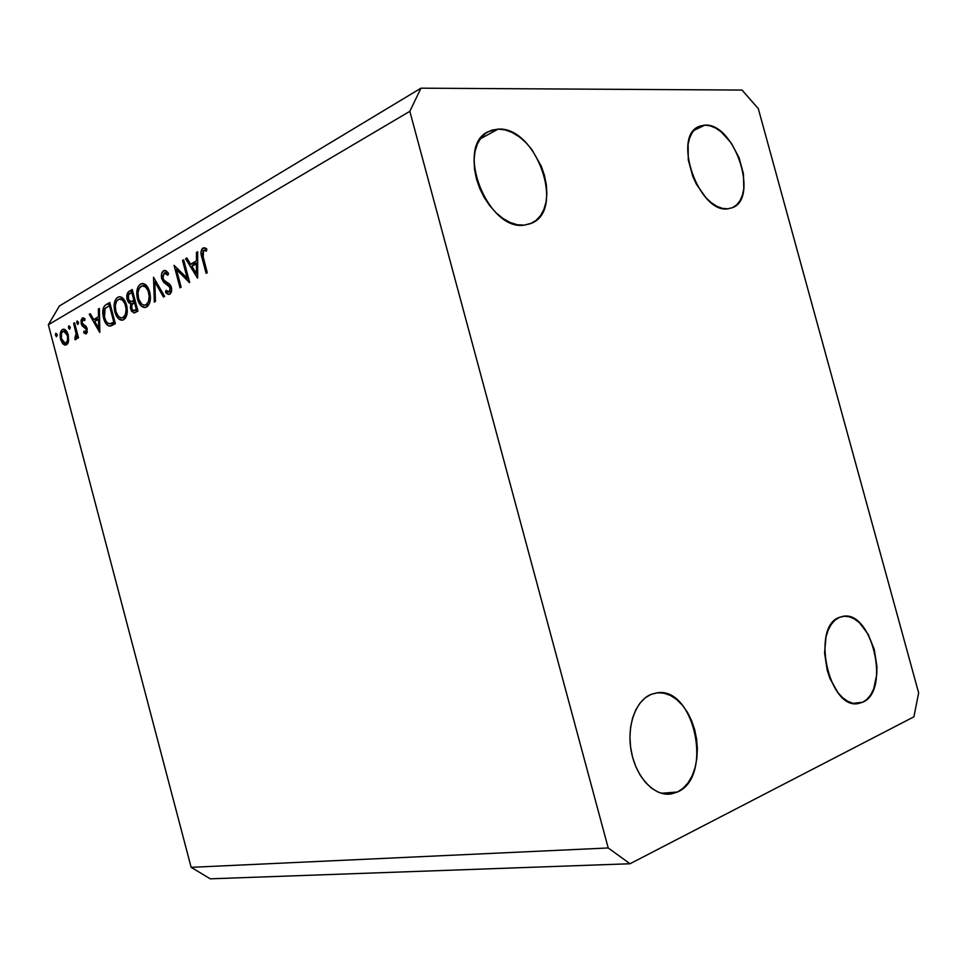 <?xml version="1.0" encoding="UTF-8"?>
<svg xmlns="http://www.w3.org/2000/svg" width="967" height="967" viewBox="0 0 967 967"><rect width="100%" height="100%" fill="white"/><g stroke="black" fill="none" stroke-linecap="round" stroke-linejoin="round"><path stroke-width="1.45" d="M704.919 125.13C734.497 122.7 759.542 198.465 732.309 207.724L727.813 208.812L732.575 207.615L736.685 204.871L739.997 200.701L742.39 195.274L743.792 188.807L743.442 173.734L739.054 157.706L731.245 143.019L721.14 131.826L715.677 128.103L710.201 125.831L704.919 125.13L700.048 126.036L695.757 128.526L692.251 132.527L689.664 137.894L688.093 144.421L688.286 159.906L692.819 176.538L696.53 184.443L706.043 197.86L711.47 202.84L717.055 206.394L722.579 208.413L727.813 208.812C699.068 213.719 671.811 136.661 698.851 126.544L704.919 125.13L693.835 130.424L704.919 125.13M839.574 617.297L842.68 616.414C871.823 609.428 891.006 690.595 862.806 702.199L853.196 703.347L862.806 702.199L867.109 699.189L870.771 694.693L873.672 688.903L876.791 674.362L876.9 666.166L874.253 649.425L868.148 634.231L859.47 622.784L854.55 619.037L849.461 616.813L844.409 616.221L839.574 617.297L835.162 620.016L831.33 624.283L828.236 629.964L826.023 636.83L824.573 653.051L827.232 670.409L830 678.641L837.881 692.553L842.656 697.678L847.745 701.305L852.93 703.287L858.019 703.589L862.806 702.199L858.128 703.577C828.61 709.645 810.842 626.145 839.574 617.297M651.105 694.366L656.363 692.94C694.137 685.24 713.912 776.67 677.516 791.997L661.331 793.266L677.516 791.997L683.234 788.165L688.19 782.654L692.191 775.679L695.104 767.52L696.844 758.491L697.352 748.929L696.615 739.175L694.657 729.589L691.55 720.524L687.428 712.292L682.412 705.209L676.695 699.528L670.469 695.466L663.966 693.194L657.427 692.807L651.105 694.366L645.231 697.811L640.057 703.033L635.766 709.863L632.575 718.046L630.593 727.257L629.928 737.132L630.617 747.286L632.611 757.282L635.863 766.746L640.227 775.256L645.521 782.484L651.516 788.153L657.983 792.033L664.643 793.992L671.243 793.967L677.516 791.997L669.587 794.161C653.221 795.636 635.742 776.296 631.209 751.057C626.519 725.842 635.73 700.434 651.105 694.366M498.174 129.119C536.153 126.302 565.707 209.827 531.657 223.184L524.162 225.142L530.472 223.691L535.984 220.476L540.529 215.641L543.913 209.38L546.053 201.934L546.863 193.593L546.319 184.649L544.457 175.45L541.351 166.3L531.85 149.522L525.794 142.487L519.158 136.734L512.159 132.479L505.088 129.904L498.174 129.119L491.719 130.17L485.954 133.047L481.131 137.665L477.444 143.853L475.039 151.372L474.048 159.942L474.519 169.213L476.417 178.81L479.68 188.347L484.177 197.425L489.713 205.681L496.059 212.788L502.961 218.457L510.141 222.495L517.297 224.743L524.162 225.142C487.525 231.113 454.623 146.609 488.081 131.73L498.174 129.119L480.261 138.837L498.174 129.119M758.297 108.606L918.65 692.892L913.924 716.813L630.037 863.749L210.286 878.822L191.14 867.339L608.207 847.962L409.827 111.326L48.35 324.743L191.14 867.339L48.35 324.743L59.398 305.983L420.971 88.178L742.015 90.064L758.297 108.606L918.65 692.892L913.924 716.813L630.037 863.749L608.207 847.962L191.14 867.339L210.286 878.822L630.037 863.749L608.207 847.962L409.827 111.326L420.971 88.178L59.398 305.983L48.35 324.743L409.827 111.326L420.971 88.178L742.015 90.064L758.297 108.606M187.247 278.242L182.533 260.474L183.657 259.821L189.435 282.606L176.441 269.503L181.143 287.199L180.019 287.815L174.06 265.357L187.247 278.242L174.06 265.357L180.019 287.815L181.143 287.199L176.441 269.503L189.665 282.473L183.657 259.821L182.533 260.474L183.803 260.365L182.533 260.474L187.247 278.242L188.517 278.121L187.247 278.242M161.719 278.75L161.634 273.854L163.266 270.965L166.191 270.869L168.584 273.492L167.847 275.208L166.106 273.298L164.197 273.032L162.637 277.166L164.039 280.321L169.43 283.984L171.062 286.413L171.63 290.571L169.999 294.004L167.545 294.137L165.478 292.227L166.094 290.318L168.439 292.034L169.841 291.309L169.999 287.235L163.774 282.376L161.719 278.75L170.277 288.021L169.225 291.841L166.094 290.318L165.478 292.227L168.729 294.464L169.709 294.198C171.473 292.977 172.017 290.68 171.352 287.308L169.769 284.298L163.834 280.092L162.819 278.158L164.197 273.032L167.847 275.208L168.584 273.492L164.801 270.409L163.592 270.748L165.611 270.567L163.592 270.748C161.61 272.223 160.981 274.894 161.719 278.75L162.964 278.629L161.719 278.75M153.511 277.215L164.608 296.373L163.447 297.014L154.829 281.856L155.457 301.45L154.309 302.079L153.511 277.215L154.309 302.079L155.457 301.45L154.829 281.856L163.447 297.014L164.608 296.373L153.511 277.215M140.505 284.093L143.08 283.536L145.739 284.866L148.084 287.791L149.982 293.086L150.453 297.788L149.571 303.106L147.818 306.08L145.401 307.446L141.4 306.14L139.067 303.179L137.181 297.872L137.072 289.907L138.378 286.268L140.505 284.093C136.963 286.897 135.948 291.865 137.459 298.996C139.018 304.363 141.424 307.204 144.675 307.53L146.67 306.962C150.223 304.17 151.239 299.166 149.704 291.949C148.132 286.679 145.763 283.863 142.572 283.5L140.505 284.093L143.95 283.766L140.505 284.093M117.696 297.268L120.162 296.76L122.724 298.09L124.997 300.967L126.846 306.164L126.786 315.012L125.311 318.24L122.507 320.137L118.651 318.82L116.391 315.907L114.553 310.697L114.42 302.925L115.653 299.383L117.696 297.268C114.299 299.975 113.344 304.823 114.819 311.809C116.378 317.116 118.736 319.92 121.878 320.21L123.716 319.678C127.124 316.983 128.079 312.099 126.58 305.04C125.021 299.83 122.7 297.062 119.606 296.712L117.696 297.268M99.42 308.449L99.698 332.37L89.278 314.311L90.306 313.707L93.642 319.485L98.489 316.717L98.356 309.065L99.42 308.449L98.356 309.065L98.489 316.717L93.642 319.485L90.306 313.707L89.278 314.311L99.831 332.297L99.42 308.449M55.881 333.289L57.222 334.824L56.594 336.709L55.433 334.111L55.881 333.289L55.506 335.44L56.533 336.709L57.15 334.485L55.881 333.289M68.246 334.969L68.319 342.209L66.832 344.603L64.765 345.11L62.637 343.563L60.836 340.009L60.123 334.993L60.788 331.5L62.045 329.759L64.015 329.191L66.59 331.197L68.246 334.969C67.182 331.33 65.623 329.396 63.568 329.167L62.408 329.517C60.208 331.258 59.616 334.522 60.631 339.296L63.012 343.986L66.457 344.856L68.621 340.807L68.246 334.969M68.899 325.77L70.277 327.317L69.624 329.227L68.439 326.616L68.899 325.77L68.5 327.958L69.551 329.239L70.204 326.979L68.899 325.77M73.625 323.341L74.556 322.809L78.496 337.797L77.578 338.317L76.997 336.117L76.32 339.091L74.87 339.55L76.212 334.219L73.625 323.341L76.139 333.603L74.955 337.676L75.486 339.695L76.997 336.117L77.578 338.317L78.496 337.797L74.556 322.809L73.625 323.341M77.191 320.984L78.508 322.192L77.916 324.477L76.719 321.83L77.191 320.984L76.78 323.183L77.844 324.477L78.508 322.192L77.191 320.984M87.151 328.695L86.631 333.47L85.64 333.893L83.73 332.708L84.032 331.052L85.773 331.899L86.353 330.11L85.604 328.079L82.63 326.29L81.385 324.283L81.023 320.198L82.606 317.889L85.011 318.82L84.758 320.585L83.295 319.739L82.364 320.319L82.231 323.449L85.966 326.302L87.151 328.695L86.184 326.568L82.11 323.063L82.824 319.859L84.758 320.585L85.011 318.82L82.28 318.034L81.204 323.679L82.171 325.806L86.232 329.3L85.773 331.899L84.032 331.052L83.73 332.708L86.256 333.748L87.151 328.695M103.505 317.901L102.744 311.374L103.493 307.542L105.282 305.185L109.754 302.49L115.351 323.691L111.326 325.77L108.509 325.855L105.899 323.534L103.505 317.901C104.738 322.664 106.721 325.395 109.44 326.097L115.351 323.691L109.754 302.49L106.358 304.448L110.165 304.049L106.358 304.448C102.877 306.551 101.922 311.036 103.505 317.901L104.593 317.78L103.505 317.901M129.131 291.297L132.225 289.508L137.955 311.156L134.34 312.933L131.572 311.301L130.376 307.687L130.763 303.759L128.623 302.635L127.112 299.504L127.015 294.331L129.131 291.297C127.003 292.65 126.326 295.382 127.112 299.504L130.763 303.759L130.654 309.077L133.917 312.982L137.955 311.156L132.225 289.508L129.131 291.297L132.612 290.958L129.131 291.297M197.691 251.722L197.498 278.121L185.591 258.697L186.824 257.984L190.632 264.196L196.422 260.897L196.434 252.447L197.691 251.722L196.434 252.447L196.422 260.897L190.632 264.196L186.824 257.984L185.591 258.697L197.667 278.037L197.691 251.722M203.433 250.441L202.466 254.176L207.276 272.706L206.116 273.347L200.967 252.121L202.877 248.048L204.799 247.818L206.733 248.894L206.515 251.057L203.433 250.441L206.515 251.057L206.733 248.894L202.877 248.048C200.713 250.187 200.423 253.451 201.994 257.838L206.116 273.347L207.276 272.706L203.215 257.403L203.433 250.441M57.271 335.235L55.506 335.44L57.271 335.235M67.823 343.406L63.012 343.986L67.823 343.406M61.634 339.187L60.631 339.296L61.634 339.187M64.39 329.288L62.408 329.517L64.39 329.288M65.974 343.031L65.188 343.261L61.525 338.776C60.752 335.138 61.211 332.648 62.891 331.33L63.737 331.077L67.339 335.464L68.343 335.356L67.339 335.464C68.113 339.151 67.654 341.665 65.974 343.031L68.113 342.777L65.974 343.031L67.581 340.118L67.472 336.057L65.998 332.491L63.484 331.101L61.525 333.204L61.392 338.196L63.157 342.125L65.974 343.031M70.313 327.753L68.5 327.958L70.313 327.753M78.025 335.996L76.997 336.117L78.025 335.996M76.079 339.405L74.87 339.55L76.079 339.405M76.852 337.519L75.366 337.725M77.36 333.47L76.139 333.603L77.36 333.47M75.982 328.26L74.955 328.369L75.982 328.26M78.617 322.99L76.78 323.183L78.617 322.99M87.248 332.297L83.73 332.708L87.248 332.297M87.368 331.717L85.773 331.899L87.368 331.717M87.272 329.179L86.232 329.3L87.272 329.179M86.909 327.934L85.604 328.079L86.909 327.934M86.401 326.882L84.105 327.136L86.401 326.882M84.878 325.504L82.171 325.806L84.878 325.504M82.28 323.558L81.204 323.679L82.28 323.558M83.682 317.889L82.28 318.034L83.682 317.889M90.572 314.166L89.278 314.311L90.572 314.166M98.936 318.905L93.642 319.485L98.936 318.905M99.553 316.608L98.489 316.717L99.553 316.608M99.42 308.957L98.356 309.065L99.42 308.957M98.707 328.248L94.706 321.334L99.601 319.05L98.537 319.17L98.707 328.248L99.758 328.127L98.707 328.248L98.537 319.17L94.706 321.334L98.707 328.248M110.818 325.939L109.44 326.097L110.818 325.939M110.069 323.727L115.037 323.171M109.344 305.221L113.792 322.059L114.892 321.938L113.018 322.495L114.976 322.277L109.476 323.788C107.204 323.462 105.536 321.322 104.484 317.357L105.101 308.28L110.443 305.113L104.859 308.666L103.892 312.317L104.194 316.112L105.886 320.984L107.953 323.329L110.395 323.655L113.792 322.059L109.344 305.221M124.791 318.856L123.45 317.72L124.791 318.856M115.943 311.688L114.819 311.809L115.943 311.688L118.457 316.402L121.056 317.877L123.087 317.514L121.673 317.913C119.086 317.805 117.128 315.58 115.822 311.253C114.638 305.499 115.472 301.571 118.312 299.432L119.884 298.984C122.398 299.202 124.284 301.414 125.565 305.62L126.689 305.512L125.565 305.62C126.737 311.386 125.915 315.351 123.087 317.514L125.952 317.2L123.087 317.514L125.396 314.48L126.133 309.367L124.997 303.88L122.41 300.036L119.292 299.045L116.62 301.148L115.278 305.681L115.943 311.7M120.996 298.863L122.011 297.534L120.996 298.863M137.459 311.434L136.734 310.359L137.459 311.434M131.814 308.957L130.654 309.077L131.814 308.957M132.938 303.529L130.763 303.759L132.938 303.529M134.51 302.574L133.531 301.45L134.51 302.574M128.273 299.383L127.112 299.504L128.273 299.383M136.335 309.513L134.933 310.286L137.64 309.996L133.688 310.697L131.669 308.473C131.294 305.379 131.995 303.553 133.809 302.973L135.646 302.453L134.498 302.574L136.335 309.513L137.483 309.392L136.335 309.513L134.498 302.574L131.899 304.714L131.778 308.86L133.373 310.673L136.335 309.513M133.905 300.362L135.15 300.556L131.016 301.704L135.332 301.257L130.787 301.716L128.14 298.912C127.741 295.709 128.478 293.799 130.315 293.158L132.938 292.203L131.778 292.324L133.905 300.362L135.066 300.241L133.905 300.362L131.778 292.324L128.369 295.008L128.647 300.217L130.605 301.716L133.905 300.362M147.661 306.225L146.186 305.004L147.661 306.225M138.619 298.888L137.459 298.996L138.619 298.888L141.738 304.134L143.914 305.137L146.029 304.75L144.494 305.185C141.823 305.064 139.816 302.804 138.499 298.416C137.29 292.554 138.172 288.504 141.146 286.292L142.826 285.809C145.425 286.051 147.359 288.299 148.652 292.554L149.837 292.433L148.652 292.554C149.849 298.452 148.978 302.514 146.029 304.75L148.978 304.436L146.029 304.75L148.434 301.619L149.232 296.385L148.072 290.777L145.401 286.861L142.161 285.894L139.381 288.069L137.955 292.723L138.619 298.876M143.805 285.724L144.953 284.286L143.805 285.724M156.279 281.711L154.829 281.856L156.279 281.711M168.113 291.974L165.478 292.227L168.113 291.974M171.449 291.623L169.225 291.841L171.449 291.623M171.485 287.9L170.277 288.021L171.485 287.9M170.579 285.41L168.705 285.591L170.579 285.41M169.467 284.008L166.481 284.298L169.467 284.008M178.399 269.334L176.441 269.503L178.399 269.334M187.187 258.564L185.591 258.697L187.187 258.564M196.132 263.725L190.632 264.196L197.679 262.843L196.132 263.725M197.679 260.788L196.422 260.897L197.679 260.788M197.691 252.339L196.434 252.447L197.691 252.339M196.422 273.625L191.853 266.191L197.679 263.483L196.422 263.592L196.422 273.625L197.667 273.516L196.422 273.625L196.422 263.592L191.853 266.191L196.422 273.625M203.3 257.73L201.994 257.838L203.3 257.73M204.968 247.878L202.877 248.048L204.968 247.878M206.612 250.102L204.146 250.26M65.442 343.225L68.065 342.922M63.737 331.077L66.276 330.787M85.567 331.971L87.356 331.766M83.271 319.739L84.903 319.557M121.878 320.21L122.507 320.137M122.132 317.865L125.807 317.454M119.884 298.984L123.305 298.634M133.954 310.661L137.713 310.262M144.675 307.53L145.388 307.458M145.002 305.125L148.821 304.726M142.826 285.809L146.38 285.47M164.898 272.839L167.92 272.561M168.79 292.01L171.413 291.744"/></g></svg>

